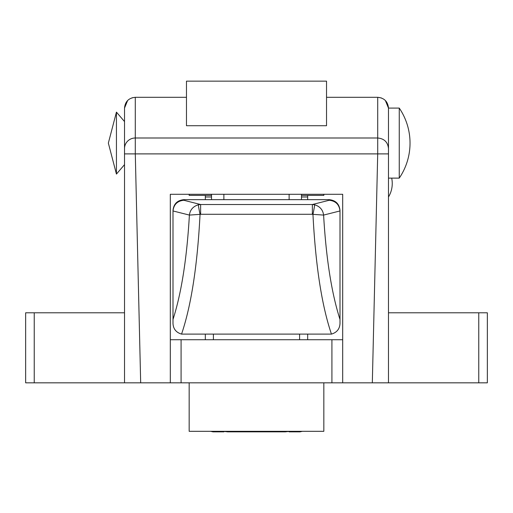 <?xml version="1.0" encoding="UTF-8"?>
<svg xmlns="http://www.w3.org/2000/svg" width="513" height="513" viewBox="0 0 513 513"><rect width="100%" height="100%" fill="white"/><g stroke="black" fill="none" stroke-linecap="round" stroke-linejoin="round"><path stroke-width="0.77" d="M323.838 382.826L323.838 431.311L189.162 431.311L189.162 382.826M326.531 194.28L342.69 194.28L342.69 382.826L124.518 382.826L124.518 108.083C125.153 101.542 128.744 97.951 135.291 97.31L135.291 137.997L377.709 137.997L377.709 97.31L326.531 97.31M170.31 339.728L181.083 339.728L181.083 382.826M331.917 382.826L331.917 339.728L181.083 339.728M331.917 339.728L342.69 339.728M124.518 143.101L124.518 148.597A10.773 10.6 -0 0 1 135.291 137.997L135.291 153.894L140.677 382.826M34.23 312.795L34.23 382.826L25.65 382.826L25.65 312.795L124.518 312.795M388.482 312.795L487.35 312.795L487.35 382.826L478.77 382.826L478.77 312.795M377.709 97.31C384.256 97.951 387.847 101.548 388.482 108.083L388.482 382.826L478.77 382.826M34.23 382.826L124.518 382.826M342.69 194.28L170.31 194.28L170.31 382.826M342.69 382.826L372.323 382.826L377.709 153.894L124.518 153.894M388.482 382.826L372.323 382.826M186.469 97.31L135.291 97.31M326.531 125.717L186.469 125.717L186.469 81.15L326.531 81.15L326.531 125.717M377.908 97.316L381.39 97.957M385.372 100.51L388.482 108.083L388.482 153.894L377.709 153.894L377.709 137.997C384.256 138.625 387.847 142.159 388.482 148.597M124.518 108.083L127.634 100.503M132.014 97.823L135.092 97.316M205.322 339.728L205.322 334.341M205.322 199.666L205.322 195.389M170.31 194.28L186.469 194.28M307.678 339.728L307.678 334.341M307.678 199.666L307.678 195.389M213.402 334.341L213.402 339.728L213.402 334.341M211.516 195.389L189.162 195.389L189.162 194.28M301.484 195.389L323.838 195.389L323.838 194.28M289.12 194.28L289.12 199.666M223.88 194.28L223.88 199.666M299.598 334.341L299.598 339.728M339.997 210.439L339.997 211.093L339.997 210.439C339.317 203.943 335.72 200.352 329.224 199.666L183.776 199.666L183.776 200.262C177.344 200.968 173.753 204.533 173.003 210.952L173.003 319.452C181.422 293.186 186.886 258.398 189.4 215.082L200.051 214.351C197.409 265.522 191.246 305.44 181.557 334.11L331.443 334.11C321.754 305.44 315.591 265.522 312.949 214.351L312.372 214.287L312.372 204.514L314.597 204.77C319.894 206.386 322.895 209.823 323.6 215.082C326.114 258.398 331.578 293.186 339.997 319.452L339.997 323.568C339.677 329 336.823 332.514 331.443 334.11M339.997 211.093L339.997 319.452M173.003 211.093L173.003 210.439C173.683 203.943 177.28 200.352 183.776 199.666M181.557 334.11C176.177 332.514 173.323 329 173.003 323.568L173.003 319.452M200.628 214.287L200.051 214.351A8.08 0.353 -101.6 0 1 198.403 204.77L200.628 204.514L200.628 214.287L312.372 214.287M173.003 210.952L189.4 215.082C190.105 209.823 193.106 206.386 198.403 204.77M314.597 204.77A8.08 0.353 -78.4 0 1 312.949 214.351L323.6 215.082L339.997 210.952C339.247 204.533 335.656 200.968 329.224 200.262L329.224 199.666M285.311 431.85L288.697 431.452L285.311 431.85L227.689 431.85L224.303 431.452L227.689 431.85L256.5 431.85M288.697 431.452L289.095 431.85L300.002 431.85L302.349 431.311M224.303 431.452L223.905 431.85L212.998 431.85L210.651 431.311M388.482 178.12L399.255 178.12L399.255 108.083L388.482 108.083M116.438 174.08L116.438 112.129L108.352 143.101L116.438 174.08L124.518 164.647M183.776 200.262L200.628 204.514L312.372 204.514L329.224 200.262M301.484 194.28L301.484 199.666M211.516 194.28L211.516 199.666M388.482 196.998A26.035 26.035 0 0 0 391.688 178.12M205.322 196.973L211.516 196.973M301.484 196.973L307.678 196.973M399.255 178.12A62.291 62.291 0 0 0 399.255 108.083M124.518 121.555L116.438 112.129"/></g></svg>

